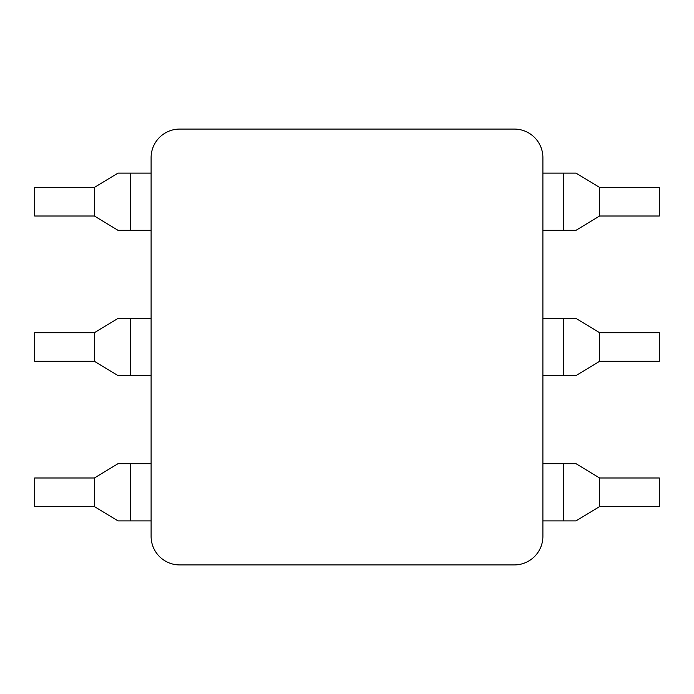 <?xml version="1.0" encoding="UTF-8"?>
<svg xmlns="http://www.w3.org/2000/svg" width="694" height="694" viewBox="0 0 694 694"><rect width="100%" height="100%" fill="white"/><g stroke="black" fill="none" stroke-linecap="round" stroke-linejoin="round"><path stroke-width="1.04" d="M514.306 129.075L179.694 129.075A28.601 28.601 0 0 0 151.101 157.677L151.101 536.323A28.601 28.601 0 0 0 179.694 564.925L514.306 564.925A28.601 28.601 0 0 0 542.899 536.323L542.899 157.677A28.601 28.601 0 0 0 514.306 129.075M130.732 318.399L130.732 375.601L117.989 375.601L94.419 361.296L94.419 332.704L117.989 318.399L151.101 318.399M542.899 318.399L576.011 318.399L599.581 332.704L599.581 361.296L576.011 375.601L542.899 375.601M151.101 375.601L130.732 375.601M94.419 332.704L34.7 332.704L34.7 361.296L94.419 361.296M599.581 332.704L659.3 332.704L659.3 361.296L599.581 361.296M563.268 318.399L563.268 375.601M130.732 173.118L130.732 230.313L117.989 230.313L94.419 216.016L94.419 187.415L117.989 173.118L151.101 173.118M542.899 173.118L576.011 173.118L599.581 187.415L599.581 216.016L576.011 230.313L542.899 230.313M151.101 230.313L130.732 230.313M94.419 216.016L34.7 216.016L34.7 187.415L94.419 187.415M599.581 187.415L659.3 187.415L659.3 216.016L599.581 216.016M563.268 173.118L563.268 230.313M130.732 463.687L130.732 520.882L117.989 520.882L94.419 506.585L94.419 477.984L117.989 463.687L151.101 463.687M542.899 463.687L576.011 463.687L599.581 477.984L599.581 506.585L576.011 520.882L542.899 520.882M151.101 520.882L130.732 520.882M94.419 506.585L34.7 506.585L34.7 477.984L94.419 477.984M599.581 477.984L659.3 477.984L659.3 506.585L599.581 506.585M563.268 463.687L563.268 520.882"/></g></svg>
